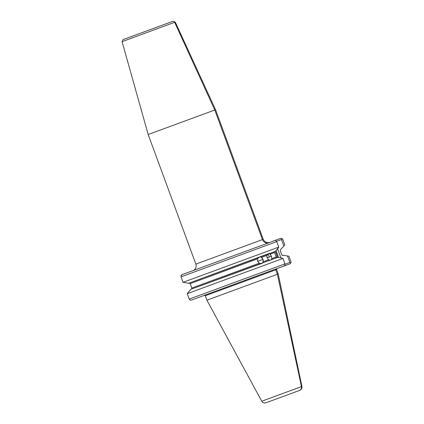 <?xml version="1.0" encoding="UTF-8"?>
<svg xmlns="http://www.w3.org/2000/svg" width="424" height="424" viewBox="0 0 424 424"><rect width="100%" height="100%" fill="white"/><g stroke="black" fill="none" stroke-linecap="round" stroke-linejoin="round"><path stroke-width="0.64" d="M260.702 256.923L262.403 258.216L263.023 259.334L257.622 261.322L257.58 258.836L258.767 257.49L257.58 258.836L190.222 283.619L191.849 288.029L259.202 263.246L257.622 261.322L257.58 258.836L190.222 283.619L189.109 283.115L190.222 283.619L191.849 288.029L259.202 263.246L260.977 263.505M182.394 274.519L274.821 240.567L182.018 274.662L181.165 275.367L181.043 276.84L183.057 282.31L278.759 247.097L276.745 241.627L181.043 276.84L183.057 282.31L188.68 283.274L275.526 251.321L278.759 247.097L183.057 282.31L188.68 283.274L269.362 253.361L269.924 253.382L269.553 253.711L271.455 256.234L267.136 257.824L266.866 256.573L267.168 254.909M269.304 257.024A8.549 1.823 69.8 0 0 268.074 254.066M275.361 251.384A8.549 1.823 -110.2 0 1 277.572 257.4M244.807 280.465L243.89 280.805M248.167 279.231L246.916 279.692M249.164 278.86L248.708 279.029M261.751 401.221L301.464 386.609L277.397 274.264L206.907 300.203L261.751 401.221C262.753 402.779 264.152 403.304 265.933 402.8L299.371 390.499A3.419 3.339 -110.2 0 0 301.464 386.609L262.212 401.051M205.264 295.74L206.907 300.203L277.397 274.264L275.759 269.807L205.264 295.74L204.389 295.337M276.983 268.625L276.575 269.505L275.759 269.807L277.397 274.264L278.218 273.962L276.575 269.505L275.759 269.807A0.684 0.668 69.8 0 1 276.146 268.933A0.684 0.668 -110.2 0 0 275.759 269.807L206.085 295.443M122.684 41.43L174.64 22.313L214.788 110.012L174.64 22.313L122.075 41.653L148.177 134.519L214.788 110.012L262.461 239.597L214.788 110.012L148.177 134.519L195.856 264.104L262.461 239.597A5.13 5.008 -110.2 0 0 268.938 242.682A5.13 5.008 69.8 0 1 262.461 239.597L263.235 239.311C264.597 242.131 266.791 243.143 269.818 242.353M123.135 39.586L172.531 21.412A1.712 1.669 69.8 0 1 174.64 22.313A1.712 1.669 -110.2 0 0 172.531 21.412L123.702 39.379M266.866 255.958L266.956 255.386L261.502 257.389L263.023 259.334L263.124 261.804L268.583 259.795L267.136 257.824L266.866 255.958M260.442 263.558L259.202 263.246L257.622 261.322L263.023 259.334L263.278 260.59L262.859 262.811L270.634 259.949L190.895 289.29L262.414 263.203L263.087 262.726L262.795 262.806L263.124 261.804L268.583 259.795L270.321 260.066L268.583 259.795L267.136 257.824L271.455 256.234L271.715 258.64L276.199 256.992L274.572 252.582L270.093 254.23L271.455 256.234L271.715 258.64L276.199 256.992L277.312 257.495M268.106 254.05L266.956 255.386L261.502 257.389L260.601 256.843M191.611 288.961L191.887 288.177M271.233 259.896L270.634 259.949L271.233 259.896M272.028 259.605L271.726 259.779L272.028 259.605M277.741 257.336L272.134 259.398L277.741 257.336L281.907 258.025L277.741 257.336M282.941 258.46L281.907 258.025L282.941 258.46L187.238 293.673L282.941 258.46L284.933 263.882L282.941 258.46M188.166 292.518L187.238 293.673L189.231 299.09L284.933 263.882L189.231 299.09L187.238 293.673L190.895 289.29L188.166 292.518M182.018 274.662L181.022 275.68L181.043 276.84L276.745 241.627L278.759 247.097L278.25 248.093L275.526 251.321L269.51 253.632L270.093 254.23L274.572 252.582L276.199 256.992L276.983 257.548L276.374 257.283M283.852 246.031L280.693 249.418L283.852 246.031L281.457 239.528L276.607 241.314L281.457 239.528L282.039 238.516L281.716 238.383L280.524 238.415L272.007 241.548L280.524 238.415L281.716 238.383L282.039 238.516L281.457 239.528L283.852 246.031L284.785 244.876L283.852 246.031M287.504 255.969L288.967 256.244L290.959 261.661L288.967 256.244L283.338 255.274L287.504 255.969L289.884 262.424L287.504 255.969M280.174 250.52L281.796 254.935L280.174 250.52L280.693 249.418L280.174 250.52M282.909 255.434L283.338 255.274L282.58 255.492L281.796 254.935L282.909 255.434M194.521 269.648L195.051 269.203M271.826 259.514L272.134 259.398L271.662 259.472L271.715 258.64L271.657 259.064M274.609 251.92L275.096 251.48L274.524 252.243M282.771 239.412L284.785 244.876L282.771 239.412L282.039 238.516L282.771 239.412M281.377 267.009L290.276 263.68L290.981 262.822L289.884 262.424L285.029 264.21L289.884 262.424L290.981 262.822L290.959 261.661L290.981 262.822L290.276 263.68L281.377 267.009M191.478 300.086L284.154 265.933L191.478 300.086M172.531 21.412L173.103 21.2L172.531 21.412M174.64 22.313L175.25 22.09L174.64 22.313M214.788 110.012L215.556 109.731L214.788 110.012M196.63 263.818L263.235 239.311L215.556 109.731L175.25 22.09L173.109 21.2M301.925 386.439L278.218 273.962L277.397 274.264L301.464 386.609L301.925 386.439C302.169 388.278 301.448 389.582 299.763 390.356L299.371 390.499A3.419 3.339 69.8 0 0 301.464 386.609M265.938 402.8L299.371 390.499M276.088 250.658L278.594 257.479L276.088 250.658M277.593 257.463L275.33 251.321M277.598 248.872L280.905 257.861L277.598 248.872M189.109 283.115L189.438 283.062M189.767 283.131L190.042 283.327M191.849 288.029L191.897 288.362M285.082 264.989L284.933 263.882L285.082 264.989L284.154 265.933L285.082 264.989M276.745 241.627L275.722 240.588L276.745 241.627M274.821 240.567L275.722 240.588L274.821 240.567M189.963 299.985L191.054 300.187L189.963 299.985L189.231 299.09L189.963 299.985M132.06 36.485L131.726 36.427M122.075 41.653L123.13 39.586M195.856 264.104C196.54 266.283 196.058 268.164 194.404 269.749"/></g></svg>
